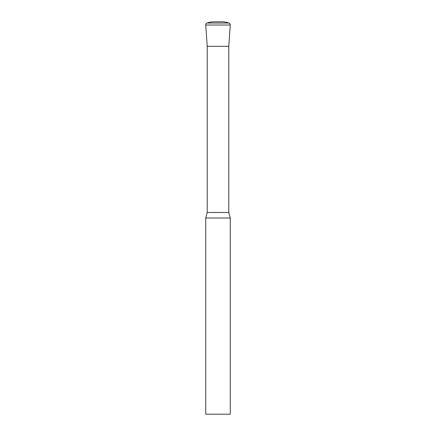 <?xml version="1.0" encoding="UTF-8"?>
<svg xmlns="http://www.w3.org/2000/svg" width="436" height="436" viewBox="0 0 436 436"><rect width="100%" height="100%" fill="white"/><g stroke="black" fill="none" stroke-linecap="round" stroke-linejoin="round"><path stroke-width="0.65" d="M230.263 218L205.738 218L205.738 414.2L230.263 414.2L230.263 218L228.791 212.506L207.209 212.506L205.738 218M228.791 212.506L228.791 46.325L207.209 46.325L228.791 46.325L230.257 25.015A1.962 1.962 0 0 0 228.949 23.032A22.073 22.073 0 0 0 221.679 21.8L214.321 21.8A22.073 22.073 0 0 0 207.051 23.032L228.949 23.032M207.209 212.506L207.209 46.325L205.743 25.015A1.962 1.962 0 0 1 207.051 23.032M205.743 25.015L230.257 25.015"/></g></svg>
